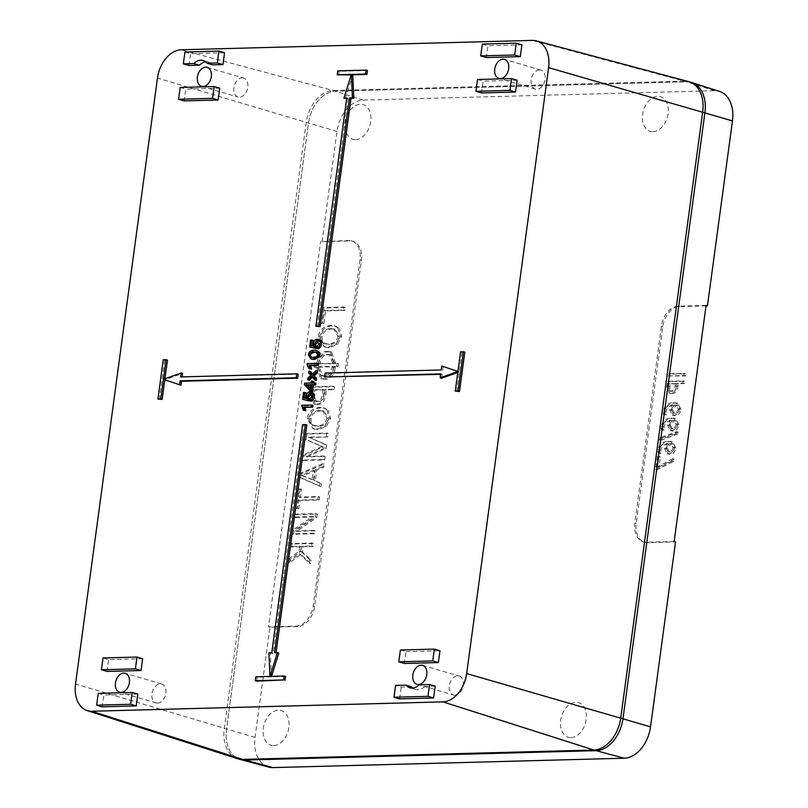 <?xml version="1.0" encoding="UTF-8"?>
<svg xmlns="http://www.w3.org/2000/svg" width="808" height="808" viewBox="0 0 808 808"><rect width="100%" height="100%" fill="white"/><g stroke="black" fill="none" stroke-linecap="round" stroke-linejoin="round"><path stroke-width="0.61" stroke-dasharray="4.04 3.03" d="M539.471 69.912A9.888 6.787 -73.6 0 0 531.381 78.719A9.888 6.787 -73.6 0 0 535.371 89.072A9.888 6.787 -73.6 0 0 544.673 81.497A9.888 6.787 -73.6 0 0 540.946 70.104A9.888 6.787 -73.6 0 0 539.471 69.912M157.57 703.132A9.888 6.787 -73.6 0 0 165.66 694.325A9.888 6.787 -73.6 0 0 161.661 683.972A9.888 6.787 -73.6 0 0 152.369 691.547A9.888 6.787 -73.6 0 0 156.096 702.95A9.888 6.787 -73.6 0 0 157.57 703.132M242.107 77.861A9.888 6.787 106.4 0 1 243.592 78.043A9.888 6.787 106.4 0 1 247.319 89.446A9.888 6.787 106.4 0 1 238.017 97.01A9.888 6.787 106.4 0 1 234.027 86.668A9.888 6.787 106.4 0 1 242.107 77.861M454.924 695.193A9.888 6.787 106.4 0 1 453.45 695.001A9.888 6.787 106.4 0 1 449.723 683.608A9.888 6.787 106.4 0 1 459.015 676.033A9.888 6.787 106.4 0 1 463.014 686.386A9.888 6.787 106.4 0 1 454.924 695.193M237.522 758.682A32.169 22.089 106.4 0 1 224.271 728.523L306.202 122.594A32.169 22.089 106.4 0 1 333.108 90.516L684.275 81.133A32.169 22.089 106.4 0 1 688.729 81.648M691.315 82.406A32.169 22.089 -73.6 0 0 686.517 81.79L335.35 91.173A32.169 22.089 -73.6 0 0 308.444 123.26L226.523 729.19A32.169 22.089 -73.6 0 0 240.117 759.439M310.363 388.022L311.636 389.395L312.211 385.083L310.747 385.123M345.329 98.546L352.763 74.831L351.217 74.871M338.603 75.205L339.138 71.276L367.458 70.518M339.138 71.276L337.734 70.862M317.302 326.685L348.157 98.475L346.693 98.515M348.157 98.475L346.753 98.061M256.681 681.134L257.217 677.205L285.537 676.447M257.217 677.205L255.813 676.791M276.043 652.723L278.81 653.096M275.983 653.177L274.579 652.763M271.518 676.367L270.316 653.329L273.144 653.248L304 425.048L306.838 424.968M304 425.048L302.606 424.634M273.144 653.248L271.751 652.844M270.316 653.329L268.913 652.915M271.377 676.821L269.973 676.407M159.317 399.506L164.64 360.166L163.236 359.752M164.943 378.8L164.802 379.821M164.64 360.166L167.468 360.085M182.123 376.892L298.172 374.235M182.063 377.336L180.669 376.932M181.002 385.204L164.812 379.76L182.598 373.407M164.812 379.76L163.408 379.346M456.671 391.567L461.994 352.217L460.59 351.803M461.994 352.217L464.822 352.136M325.967 377.417L326.493 373.478L441.208 369.963M326.493 373.478L325.089 373.064M441.542 378.245L442.077 374.316L440.613 374.346M442.077 374.316L440.673 373.902M457.934 371.417L459.328 371.892L457.803 372.438M459.328 371.892L457.934 371.478M442.602 370.377L443.137 366.438M318.009 348.763L318.15 346.996L316.746 346.582M319.352 339.754L317.079 339.239M312.403 345.895L314.958 346.602L314.686 344.016C315.171 341.38 316.433 339.926 318.473 339.653M314.958 346.602L313.555 346.198M312.393 345.935L310.999 345.521M311.05 347.319L311.979 340.471L313.14 340.441M311.979 340.471L310.575 340.057M318.15 346.996L320.382 344.299L318.261 341.451M317.645 341.117L318.201 341.4M312.039 359.287L309.828 355.166C310.151 352.227 312.039 350.682 315.494 350.541L314.09 350.137M317.726 350.773L315.494 350.541M311.686 357.308L314.514 357.772C317.514 357.56 318.988 356.601 318.938 354.914L317.504 352.49L316.696 352.339M316.332 380.366L313.11 376.821L311.706 376.407M312.534 373.831L313.363 374.75L317.594 371.024M313.363 374.75L311.959 374.336M309.181 380.285L309.464 378.195L312.252 375.871L310.1 373.498L310.373 371.458M310.1 373.498L308.696 373.084M312.252 375.871L310.848 375.457M309.464 378.195L308.06 377.78M313.11 376.821L312.534 377.326M313.625 382.911L315.938 383.295M313.565 383.366L312.161 382.952M311.403 391.052L305.838 384.951L306.02 383.568L312.444 383.396L312.696 381.538L313.817 381.507M312.696 381.538L311.292 381.124M312.444 383.396L311.04 382.982M306.02 383.568L304.616 383.154M305.838 384.951L304.434 384.537M312.211 385.083L310.817 384.669M311.636 389.395L310.232 388.981M304.788 410.706L302.838 406.798L302.99 405.697L312.938 405.434M302.99 405.697L301.586 405.293M302.838 406.798L301.445 406.384M310.929 401.172L311.06 399.394L309.656 398.99M312.262 392.163L309.989 391.648M305.313 398.304L307.868 399.011L307.606 396.425C308.09 393.789 309.353 392.334 311.393 392.062M307.868 399.011L306.464 398.607M305.313 398.344L303.909 397.93M303.959 399.728L304.889 392.88L306.05 392.85M304.889 392.88L303.485 392.466M311.06 399.394L313.292 396.708L311.171 393.849M310.555 393.516L311.12 393.809M310.434 368.993L308.626 363.994L318.584 363.721M308.626 363.994L307.232 363.58M308.484 365.085L307.08 364.671M477.518 79.497L483.123 81.143L481.528 92.95M521.897 44.824L487.911 45.733L486.315 57.54M482.305 44.087L487.911 45.733M517.11 80.234L483.123 81.143M142.612 658.702L108.626 659.611L103.02 657.965M107.03 671.418L108.626 659.611M98.233 693.375L103.838 695.021L102.242 706.828M137.825 694.112L103.838 695.021M400.374 650.016L405.99 651.662L404.384 663.469M405.99 651.662L439.966 650.753M435.179 686.164L424.796 686.447L419.19 684.8M219.746 88.183L185.769 89.092L184.173 100.899M180.164 87.446L185.769 89.092M424.796 686.447A15.281 10.494 106.4 0 1 415.484 689.476A15.281 10.494 106.4 0 1 412.848 688.073M411.585 686.8L401.192 687.073L395.587 685.426M184.951 52.035L190.557 53.681L224.543 52.773M188.961 65.478L190.557 53.681M205.686 61.933A15.281 10.494 106.4 0 1 208.656 62.176A15.281 10.494 106.4 0 1 212.554 64.852M399.596 698.88L401.192 687.073M312.1 479.689L301.596 475.316L313.363 470.408L312.1 479.689L313.504 480.104L314.756 470.822L303 475.73L313.504 480.104M268.69 767.095A31.461 21.614 106.4 0 1 255.055 737.401L269.943 627.23L297.768 626.493A20.099 13.807 -73.6 0 0 314.595 606.434L361.408 260.196A20.099 13.807 -73.6 0 0 352.904 241.279A20.099 13.807 -73.6 0 0 349.904 240.895L322.079 241.643L348.5 240.491A20.099 13.807 -73.6 0 1 351.5 240.875A20.099 13.807 -73.6 0 1 360.004 259.782L313.191 606.03A20.099 13.807 -73.6 0 1 296.374 626.079L268.519 626.826L320.655 241.228M269.943 627.23L268.519 626.826M706.081 305.424L678.225 306.161A20.099 13.807 -73.6 0 0 661.409 326.21L634.815 522.948A20.099 13.807 -73.6 0 0 643.309 541.855A20.099 13.807 -73.6 0 0 646.309 542.239L674.165 541.491M706.02 305.868L679.629 306.575A20.099 13.807 -73.6 0 0 662.812 326.624L636.209 523.352A20.099 13.807 -73.6 0 0 644.713 542.269A20.099 13.807 -73.6 0 0 647.713 542.653L675.538 541.905M676.165 424.362C675.66 426.866 674.296 428.22 672.105 428.412L670.872 428.27L669.044 424.533L672.791 420.352L673.983 420.503L676.165 424.362L677.569 424.766L675.387 420.907L674.195 420.766L670.438 424.937L672.276 428.674L673.498 428.816C675.7 428.634 677.053 427.281 677.569 424.766M678.245 408.959C677.74 411.474 676.387 412.817 674.185 413.009L672.963 412.868L671.125 409.131L674.872 404.959L676.064 405.101L678.245 408.959L679.649 409.373L677.468 405.515L676.276 405.374L672.529 409.545L674.357 413.282L675.579 413.423C677.781 413.231 679.144 411.878 679.649 409.373M675.387 383.305L675.044 385.83C674.549 389.173 673.205 390.89 671.014 390.991L672.418 391.405C674.609 391.304 675.953 389.587 676.447 386.244L676.791 383.719L670.307 383.891L669.923 386.719C669.489 389.9 670.327 391.466 672.418 391.405L671.014 390.991C668.923 391.052 668.095 389.486 668.519 386.305L668.903 383.477L676.791 383.719M673.024 447.571C672.519 450.086 671.165 451.44 668.963 451.621L667.741 451.48L665.903 447.743L669.65 443.572L670.842 443.713L673.024 447.571L674.428 447.986L672.246 444.127L671.054 443.986L667.307 448.157L669.135 451.894L670.367 452.036C672.559 451.844 673.923 450.5 674.428 447.986M676.326 433.654L676.599 431.654L659.712 437.906L659.439 439.906L676.326 433.654L677.73 434.068L678.003 432.068L661.116 438.32L660.843 440.32L677.73 434.068M661.277 429.715L662.873 429.674L662.701 426.402C663.418 422.554 665.994 420.514 670.418 420.271L667.549 424.998L670.145 430.472L671.589 430.644C674.821 430.29 676.831 428.159 677.609 424.24L674.205 418.322L671.377 418.009C665.721 418.291 662.348 421.089 661.277 426.402L661.277 429.715L662.681 430.129L664.277 430.088L664.105 426.816C664.822 422.968 667.398 420.928 671.822 420.685L668.953 425.402L671.549 430.886L672.983 431.058C676.225 430.704 678.235 428.573 679.003 424.654L675.609 418.736L672.781 418.423C667.125 418.696 663.752 421.493 662.681 426.816L662.681 430.129M663.358 414.312L664.954 414.272L664.782 410.999C665.499 407.161 668.075 405.111 672.498 404.869L669.63 409.595L672.226 415.07L673.67 415.241C676.902 414.888 678.912 412.757 679.69 408.848L676.296 402.929L673.458 402.606C667.802 402.889 664.439 405.687 663.358 410.999L663.358 414.312L664.762 414.726L666.358 414.686L666.186 411.413C666.903 407.565 669.479 405.525 673.902 405.283L671.034 410.01L673.63 415.484L675.064 415.655C678.306 415.302 680.316 413.171 681.094 409.252L677.69 403.333L674.862 403.02C669.206 403.303 665.832 406.101 664.762 411.413L664.762 414.726M676.629 385.961L676.993 383.265L682.901 383.103L683.204 380.901L667.62 381.315L666.893 386.739L669.317 393.183L670.62 393.334C673.923 392.88 675.922 390.416 676.629 385.961L678.033 386.365L678.397 383.679L684.305 383.517L684.598 381.305L669.024 381.719L668.297 387.153L670.721 393.597L672.024 393.749C675.326 393.294 677.326 390.83 678.033 386.365M668.347 375.962L683.922 375.548L684.225 373.336L668.65 373.75L668.347 375.962L685.325 375.962L685.628 373.75L670.044 374.165L669.751 376.376M658.136 452.935L659.732 452.894L659.56 449.622C660.277 445.774 662.853 443.733 667.277 443.491L664.418 448.208L667.004 453.692L668.448 453.864C671.69 453.51 673.69 451.379 674.468 447.46L671.074 441.542L668.236 441.229C662.58 441.501 659.217 444.299 658.136 449.622L658.136 452.935L659.54 453.349L661.136 453.298L660.964 450.026C661.681 446.188 664.257 444.137 668.681 443.905L665.812 448.622L668.408 454.106L669.852 454.268C673.084 453.924 675.094 451.783 675.872 447.874L672.468 441.956L669.64 441.633C663.984 441.915 660.611 444.713 659.54 450.026L659.54 453.349M655.712 469.377L672.377 460.934L672.68 458.712L657.621 466.64L658.995 456.449L657.46 456.49L655.712 469.377L657.116 469.791L673.781 461.348L674.084 459.116L659.025 467.054L660.399 456.853L658.863 456.894L657.116 469.791M318.695 363.701L318.736 363.358C319.705 357.469 322.129 354.48 326.008 354.409L329.462 354.55L332.593 363.337L318.695 363.701L333.987 363.741L330.866 354.954L327.412 354.823C323.533 354.894 321.109 357.873 320.14 363.772L320.099 364.115M318.19 367.398L318.281 366.731L332.179 366.357L332.088 367.024C331.118 372.73 328.745 375.669 324.968 375.831L321.362 375.669L318.19 367.398L319.594 367.802L322.766 376.084L326.371 376.235C330.149 376.084 332.522 373.144 333.492 367.438L333.583 366.771L319.685 367.145L319.594 367.802M337.885 336.098C337.199 340.895 333.967 343.572 328.21 344.117L323.473 343.087C321.342 341.774 320.423 339.613 320.726 336.603C321.321 331.734 324.634 329.048 330.674 328.543L333.684 328.886L337.885 336.098L339.289 336.512L335.078 329.3L332.078 328.957C326.038 329.462 322.715 332.149 322.129 337.017C321.826 340.027 322.745 342.188 324.877 343.501L329.614 344.531C335.37 343.986 338.592 341.309 339.289 336.512M312.676 394.728L313.353 389.749L323.18 389.486L322.604 393.809C321.968 398.566 320.231 401.01 317.413 401.152L314.827 401.061L312.676 394.728L314.08 395.142L316.231 401.465L318.817 401.566C321.635 401.424 323.362 398.97 323.998 394.223L324.584 389.9L314.756 390.163L314.08 395.142M326.816 417.999C326.119 422.796 322.897 425.473 317.13 426.018L312.403 424.988C310.272 423.675 309.353 421.513 309.656 418.504C310.242 413.635 313.565 410.949 319.594 410.444L322.604 410.787L326.816 417.999L328.22 418.403L324.008 411.201L320.998 410.858C314.958 411.363 311.646 414.039 311.05 418.908C310.757 421.928 311.676 424.089 313.807 425.402L318.534 426.432C324.301 425.887 327.523 423.21 328.22 418.403M309.706 559.661L300.95 551.48L301.657 546.269L311.555 546.006L311.949 543.037L290.708 543.602L290.314 546.572L299.748 546.319L299.081 551.218L288.608 559.197L288.163 562.449L299.465 553.874L309.232 563.125L309.706 559.661L311.1 560.075L302.354 551.894L303.061 546.683L312.949 546.42L313.353 543.451L292.112 544.016L291.708 546.986L301.152 546.733L300.485 551.632L290.001 559.601L289.567 562.863L300.869 554.288L310.636 563.53L311.1 560.075M295.465 508.414L297.354 508.363L298.475 500.091L317.827 499.576L318.231 496.577L298.879 497.102L299.99 488.88L298.101 488.931L295.465 508.414L298.758 508.777L299.879 500.506L319.231 499.99L319.635 496.991L300.283 497.506L301.394 489.294L299.505 489.345L296.869 508.828M320.059 483.093L313.888 480.417L315.352 469.61L322.261 466.751L322.675 463.701L300.212 473.347L299.657 477.407L319.635 486.204L320.059 483.093L321.453 483.507L315.292 480.831L316.746 470.024L323.665 467.165L324.079 464.115L301.616 473.761L301.061 477.821L321.039 486.618L321.453 483.507M316.433 366.781L320.544 378.588L324.503 378.8C329.401 378.599 332.553 374.659 333.936 366.973L334.027 366.307L336.663 366.236L337.067 363.216L334.431 363.287L330.189 351.631L326.432 351.44C321.392 351.551 318.211 355.54 316.898 363.408L314.191 363.822L313.787 366.852L317.837 367.196L321.948 378.992L325.907 379.204C330.805 379.013 333.957 375.074 335.34 367.387L335.431 366.721L338.067 366.65L338.471 363.63L335.835 363.691L331.583 352.046L327.826 351.854C322.796 351.965 319.614 355.954 318.291 363.822L315.595 364.236L315.181 367.266L317.837 367.196M338.027 328.038L334.381 325.846L331.058 325.452C323.614 326.18 319.362 329.906 318.322 336.643L324.109 346.784L327.856 347.218L335.926 344.208L340.299 336.057L338.027 328.038L339.431 328.442L335.785 326.26L332.462 325.856C325.018 326.594 320.766 330.321 319.716 337.057L325.513 347.198L329.26 347.632L337.33 344.622L341.693 336.471L339.431 328.442M320.513 323.17L322.463 323.119L324.17 310.494L343.461 309.979L343.865 307.01L322.624 307.585L320.513 323.17L321.917 323.584L323.867 323.533L325.574 310.908L344.864 310.393L345.269 307.424L324.028 307.989L321.917 323.584M311.908 386.83L310.817 394.87L313.928 403.98L317.089 404.121C320.988 403.818 323.442 400.384 324.432 393.849L325.028 389.436L332.745 389.234L333.149 386.264L311.908 386.83L313.312 387.244L312.221 395.284L315.332 404.394L318.493 404.535C322.392 404.222 324.836 400.798 325.836 394.254L326.432 389.85L334.148 389.638L334.552 386.668L313.312 387.244M326.957 409.929L323.311 407.747L319.988 407.353C312.534 408.08 308.292 411.807 307.242 418.544L313.039 428.684L316.776 429.119L324.846 426.109L329.22 417.958L326.957 409.929L328.361 410.343L324.705 408.161L321.382 407.757C313.938 408.484 309.696 412.221 308.646 418.958L314.433 429.099L318.18 429.533L326.25 426.523L330.624 418.362L328.361 410.343M326.341 436.593L326.816 433.058L305.586 433.623L304.838 439.138L321.948 446.541L302.667 455.146L302 460.075L323.24 459.51L323.725 455.975L305.949 456.449L324.816 447.905L325.26 444.592L308.262 437.067L327.745 436.997L328.22 433.472L306.979 434.037L306.242 439.542L323.351 446.955L304.071 455.56L303.404 460.489L324.644 459.924L325.119 456.389L307.353 456.863L326.22 448.309L326.664 445.006L309.666 437.481L327.745 436.997M292.506 530.351L292.031 533.866L313.272 533.29L313.656 530.412L295.364 530.906L315.453 517.1L315.928 513.615L294.688 514.181L294.304 517.059L312.656 516.575L292.506 530.351L293.91 530.755L293.435 534.27L314.666 533.704L315.059 530.826L296.768 531.31L316.857 517.514L317.332 514.019L296.092 514.595L295.698 517.474L314.06 516.979L293.91 530.755M673.781 461.348L672.377 460.934M657.611 469.771L656.207 469.367M674.084 459.116L672.68 458.712M659.025 467.054L657.621 466.64M660.399 456.853L658.995 456.449M658.863 456.894L657.46 456.49M661.136 453.298L659.732 452.894M668.681 443.905L667.277 443.491M668.67 443.956L667.267 443.541M685.628 373.75L684.225 373.336M685.325 375.962L683.922 375.548M670.044 374.165L668.65 373.75M314.666 533.704L313.272 533.29M293.435 534.27L292.031 533.866M315.059 530.826L313.656 530.412M296.768 531.31L295.364 530.906M316.857 517.514L315.453 517.1M317.332 514.019L315.928 513.615M296.092 514.595L294.688 514.181M295.698 517.474L294.304 517.059M314.06 516.979L312.656 516.575M306.979 434.037L305.586 433.623M328.22 433.472L326.816 433.058M306.242 439.542L304.838 439.138M323.351 446.955L321.948 446.541M304.071 455.56L302.667 455.146M303.404 460.489L302 460.075M324.644 459.924L323.24 459.51M325.119 456.389L323.725 455.975M307.353 456.863L305.949 456.449M326.22 448.309L324.816 447.905M326.664 445.006L325.26 444.592M309.666 437.481L308.262 437.067M326.432 389.85L325.028 389.436M334.148 389.638L332.745 389.234M334.552 386.668L333.149 386.264M324.584 389.9L323.18 389.486M314.756 390.163L313.353 389.749M325.574 310.908L324.17 310.494M323.867 323.533L322.463 323.119M344.864 310.393L343.461 309.979M345.269 307.424L343.865 307.01M324.028 307.989L322.624 307.585M335.431 366.721L334.027 366.307M338.067 366.65L336.663 366.236M338.471 363.63L337.067 363.216M335.835 363.691L334.431 363.287M318.251 364.166L316.847 363.751M315.595 364.236L314.191 363.822M315.181 367.266L313.787 366.852M333.583 366.771L332.179 366.357M319.685 367.145L318.281 366.731M333.987 363.741L332.593 363.337M316.746 470.024L315.352 469.61M315.292 480.831L313.888 480.417M323.665 467.165L322.261 466.751M324.079 464.115L322.675 463.701M301.616 473.761L300.212 473.347M301.061 477.821L299.657 477.407M321.039 486.618L319.635 486.204M314.756 470.822L313.363 470.408M303 475.73L301.596 475.316M299.879 500.506L298.475 500.091M298.758 508.777L297.354 508.363M319.231 499.99L317.827 499.576M319.635 496.991L318.231 496.577M300.283 497.506L298.879 497.102M301.394 489.294L299.99 488.88M299.505 489.345L298.101 488.931M303.061 546.683L301.657 546.269M302.354 551.894L300.95 551.48M312.949 546.42L311.555 546.006M313.353 543.451L311.949 543.037M292.112 544.016L290.708 543.602M291.708 546.986L290.314 546.572M301.152 546.733L299.748 546.319M300.485 551.632L299.081 551.218M290.001 559.601L288.608 559.197M289.567 562.863L288.163 562.449M300.869 554.288L299.465 553.874M310.636 563.53L309.232 563.125M684.305 383.517L682.901 383.103M678.397 383.679L676.993 383.265M684.598 381.305L683.204 380.901M669.024 381.719L667.62 381.315M670.307 383.891L668.903 383.477M666.358 414.686L664.954 414.272M673.902 405.283L672.498 404.869M673.892 405.343L672.488 404.929M664.277 430.088L662.873 429.674M671.822 420.685L670.418 420.271M671.812 420.736L670.408 420.332M661.116 438.32L659.712 437.906M678.003 432.068L676.599 431.654M660.843 440.32L659.439 439.906M322.079 241.643L336.976 131.472A31.461 21.614 106.4 0 1 363.297 100.091L714.464 90.708A31.461 21.614 106.4 0 1 719.504 91.415M690.183 82.123A32.169 22.089 -73.6 0 0 686.517 81.79L335.35 91.173A32.169 22.089 -73.6 0 0 308.444 123.26L226.523 729.19A32.169 22.089 -73.6 0 0 239.006 759.065M273.68 745.572A18.089 12.423 -73.6 0 0 288.315 718.716A18.089 12.423 -73.6 0 0 266.236 719.302A18.089 12.423 -73.6 0 0 273.68 745.572M571.034 737.623A18.089 12.423 -73.6 0 0 585.669 710.767A18.089 12.423 -73.6 0 0 563.59 711.353A18.089 12.423 -73.6 0 0 571.034 737.623M355.611 139.632A18.089 12.423 -73.6 0 0 370.236 112.787A18.089 12.423 -73.6 0 0 348.167 113.373A18.089 12.423 -73.6 0 0 355.611 139.632M652.965 131.694A18.089 12.423 -73.6 0 0 667.59 104.838A18.089 12.423 -73.6 0 0 645.521 105.424A18.089 12.423 -73.6 0 0 652.965 131.694M255.055 737.401L75.538 684.012M336.976 131.472L157.469 78.083M363.297 100.091L333.108 90.516L181.204 49.783M714.464 90.708L684.275 81.133L532.371 40.4M314.686 344.016L313.282 343.612M320.382 344.299L318.978 343.885M309.828 355.166L308.424 354.752M318.938 354.914L317.544 354.51M314.514 357.772L313.11 357.368M311.585 375.134L310.181 374.72M311.363 376.589L309.959 376.185M307.606 396.425L306.202 396.011M313.292 396.708L311.888 396.294M314.595 606.434L313.191 606.03M361.408 260.196L360.004 259.782M349.904 240.895L348.5 240.491M297.768 626.493L296.374 626.079M662.812 326.624L661.409 326.21M679.629 306.575L678.225 306.161M636.209 523.352L634.815 522.948M647.713 542.653L646.309 542.239M660.964 450.026L659.56 449.622M665.812 448.622L664.418 448.208M669.852 454.268L668.448 453.864M675.872 447.874L674.468 447.46M669.64 441.633L668.236 441.229M659.54 450.026L658.136 449.622M671.054 443.986L669.65 443.572M667.307 448.157L665.903 447.743M670.367 452.036L668.963 451.621M320.392 445.713L318.988 445.299M319.756 448.511L318.352 448.097M308.646 418.958L307.242 418.544M321.382 407.757L319.988 407.353M318.18 429.533L316.776 429.119M326.25 426.523L324.846 426.109M330.624 418.362L329.22 417.958M320.998 410.858L319.594 410.444M311.05 418.908L309.656 418.504M313.807 425.402L312.403 424.988M318.534 426.432L317.13 426.018M316.857 404.576L315.453 404.162M312.221 395.284L310.817 394.87M318.493 404.535L317.089 404.121M325.836 394.254L324.432 393.849M317.382 401.606L315.979 401.192M318.817 401.566L317.413 401.152M323.998 394.223L322.604 393.809M319.716 337.057L318.322 336.643M332.462 325.856L331.058 325.452M329.26 347.632L327.856 347.218M337.33 344.622L335.926 344.208M341.693 336.471L340.299 336.057M332.078 328.957L330.674 328.543M322.129 337.017L320.726 336.603M324.877 343.501L323.473 343.087M329.614 344.531L328.21 344.117M324.119 379.255L322.725 378.841M317.746 367.852L316.352 367.438M325.907 379.204L324.503 378.8M335.34 367.387L333.936 366.973M335.886 363.348L334.482 362.944M329.614 351.803L328.21 351.389M327.826 351.854L326.432 351.44M318.291 363.822L316.898 363.408M324.503 376.286L323.099 375.882M326.371 376.235L324.968 375.831M333.492 367.438L332.088 367.024M334.037 363.398L332.633 362.984M329.27 354.773L327.876 354.359M327.412 354.823L326.008 354.409M320.14 363.772L318.736 363.358M668.297 387.153L666.893 386.739M672.024 393.749L670.62 393.334M669.923 386.719L668.519 386.305M676.447 386.244L675.044 385.83M666.186 411.413L664.782 410.999M671.034 410.01L669.63 409.595M675.064 415.655L673.67 415.241M681.094 409.252L679.69 408.848M674.862 403.02L673.458 402.606M664.762 411.413L663.358 410.999M676.276 405.374L674.872 404.959M672.529 409.545L671.125 409.131M675.579 413.423L674.185 413.009M664.105 426.816L662.701 426.402M668.953 425.402L667.549 424.998M672.983 431.058L671.589 430.644M679.003 424.654L677.609 424.24M672.781 418.423L671.377 418.009M662.681 426.816L661.277 426.402M674.195 420.766L672.791 420.352M670.438 424.937L669.044 424.533M673.498 428.816L672.105 428.412M540.946 70.104L504.495 59.398M535.371 89.072L498.93 78.376M316.1 352.086L317.504 352.49M312.302 357.56L310.898 357.156M415.484 689.476L409.878 687.83M208.656 62.176L203.05 60.529M161.661 683.972L125.21 673.276M156.096 702.95L119.645 692.244M416.999 684.305L453.45 695.001M422.564 665.337L459.015 676.033M201.576 86.315L238.017 97.01M207.141 67.347L243.592 78.043M352.904 241.279L351.5 240.875M644.713 542.269L643.309 541.855M668.408 454.106L667.004 453.692M672.468 441.956L671.074 441.542M670.842 443.713L672.246 444.127M667.741 451.48L669.135 451.894M314.433 429.099L313.039 428.684M324.705 408.161L323.311 407.747M322.604 410.787L324.008 411.201M313.989 425.644L315.393 426.058M315.332 404.394L313.928 403.98M314.827 401.061L316.231 401.465M325.513 347.198L324.109 346.784M335.785 326.26L334.381 325.846M333.684 328.886L335.078 329.3M325.058 343.754L326.462 344.158M321.948 378.992L320.544 378.588M331.583 352.046L330.189 351.631M321.362 375.669L322.766 376.084M329.462 354.55L330.866 354.954M670.721 393.597L669.317 393.183M673.63 415.484L672.226 415.07M677.69 403.333L676.296 402.929M676.064 405.101L677.468 405.515M672.963 412.868L674.357 413.282M671.549 430.886L670.145 430.472M675.609 418.736L674.205 418.322M673.983 420.503L675.387 420.907M670.872 428.27L672.276 428.674"/><path stroke-width="1.21" d="M536.29 40.855L688.729 81.648A32.169 22.089 106.4 0 1 689.072 81.749A32.169 22.089 106.4 0 1 702.677 111.999L620.746 717.928A32.169 22.089 106.4 0 1 593.84 750.016L242.673 759.399A32.169 22.089 106.4 0 1 237.875 758.783A32.169 22.089 106.4 0 1 237.522 758.682L87.224 710.616A28.371 19.493 -73.6 0 0 91.769 711.252L442.935 701.869A28.371 19.493 -73.6 0 0 466.671 673.569L548.602 67.63A28.371 19.493 -73.6 0 0 536.29 40.855A28.371 19.493 -73.6 0 0 532.371 40.4L181.204 49.783A28.371 19.493 -73.6 0 0 157.469 78.083L75.538 684.012A28.371 19.493 -73.6 0 0 87.224 710.616M237.875 758.783L240.117 759.439A32.169 22.089 -73.6 0 0 240.471 759.54A32.169 22.089 -73.6 0 0 244.915 760.055L596.082 750.672A32.169 22.089 -73.6 0 0 622.988 718.595L704.919 112.665A32.169 22.089 -73.6 0 0 691.668 82.517A32.169 22.089 -73.6 0 0 691.315 82.406L689.072 81.749M503.02 59.216A9.888 6.787 -73.6 0 0 494.93 68.023A9.888 6.787 -73.6 0 0 498.93 78.376A9.888 6.787 -73.6 0 0 508.222 70.801A9.888 6.787 -73.6 0 0 504.495 59.398A9.888 6.787 -73.6 0 0 503.02 59.216M183.355 63.832L184.951 52.035L218.928 51.126L217.332 62.933L206.949 63.206A15.281 10.494 106.4 0 0 203.05 60.529A15.281 10.494 106.4 0 0 193.738 63.559L183.355 63.832L188.961 65.478L199.344 65.206L193.738 63.559M214.14 86.537L180.164 87.446L178.568 99.253L184.173 100.899L218.15 99.99L219.746 88.183L214.14 86.537L212.544 98.344L178.568 99.253M310.747 385.123L307.747 385.204L310.363 388.022M337.209 74.79L365.529 74.033L366.054 70.104L337.734 70.862L337.209 74.79L351.217 74.871M366.054 70.104L367.458 70.518L366.923 74.447L365.529 74.033M366.923 74.447L352.763 74.831L353.823 98.323L350.995 98.394L320.14 326.604L315.898 326.27L318.736 326.19L349.591 97.99L352.419 97.909L351.369 74.417L343.925 98.142L346.753 98.061L315.898 326.27M346.693 98.515L343.925 98.142M320.14 326.604L318.736 326.19M350.995 98.394L349.591 97.99M353.823 98.323L352.419 97.909M352.763 74.831L351.369 74.417M255.278 680.72L283.598 679.962L284.133 676.033L269.973 676.407L255.813 676.791L255.278 680.72L256.681 681.134L283.598 679.962M284.133 676.033L285.537 676.447L285.002 680.376M277.407 652.692L274.579 652.763L305.434 424.554L302.606 424.634L271.751 652.844L268.913 652.915L269.973 676.407L277.407 652.692L278.81 653.096L271.518 676.367M305.434 424.554L306.838 424.968L276.043 652.723M163.236 359.752L157.913 399.101L160.752 399.021L166.064 359.671L163.236 359.752M164.802 379.821L162.145 399.435L157.913 399.101M162.145 399.435L160.752 399.021M164.943 378.8L167.468 360.085L166.064 359.671M179.598 384.8L180.133 380.861L296.243 377.76L296.778 373.821L180.669 376.932L181.194 372.993L163.408 379.346L181.002 385.204L181.537 381.275L180.133 380.861M296.778 373.821L298.172 374.235L297.647 378.174L181.537 381.275M297.647 378.174L296.243 377.76M181.194 372.993L182.598 373.407L182.123 376.892M460.59 351.803L455.268 391.153L458.106 391.072L463.418 351.733L460.59 351.803M463.418 351.733L464.822 352.136L459.5 391.486L455.268 391.153M459.5 391.486L458.106 391.072M441.208 369.963L325.089 373.064L324.564 377.003L440.673 373.902L440.138 377.831L457.934 371.478L441.734 366.034L441.208 369.963M440.613 374.346L324.564 377.003M457.803 372.438L441.542 378.245L440.138 377.831M441.734 366.034L457.934 371.417M319.352 339.754L317.079 339.239C315.029 339.522 313.767 340.976 313.282 343.612L313.555 346.198L310.999 345.521L311.736 340.027L310.575 340.057L309.646 346.905L314.565 348.107L314.302 344.026L316.948 341.026L318.978 343.885L316.746 346.582L316.615 348.349C318.918 347.652 320.15 345.4 320.281 341.572L321.685 341.986L318.473 339.653M317.079 339.239L320.281 341.572M318.201 341.4L317.645 341.117M321.685 341.986C321.544 345.804 320.321 348.066 318.009 348.763L316.615 348.349M311.736 340.027L313.14 340.441L312.403 345.895M318.352 341.441L315.696 344.44L315.958 348.511L309.646 346.905M315.958 348.511L314.565 348.107M316.332 346.925L314.928 346.511M316.322 350.359L314.09 350.137C310.636 350.268 308.747 351.813 308.424 354.752L310.646 358.883L312.878 359.106L318.261 356.49L319.665 356.904L319.695 352.409L316.322 350.359L318.291 352.005L318.261 356.49M313.11 357.368L310.898 357.156L309.262 355.924C308.818 353.611 310.343 352.268 313.858 351.874L316.1 352.086L317.544 354.51C317.594 356.197 316.12 357.146 313.11 357.368M319.665 356.904L314.282 359.52L310.646 358.883M316.696 352.339L313.858 351.874M311.706 376.407L314.928 379.962L315.201 377.912L312.797 375.306L315.908 372.7L316.191 370.62L311.959 374.336L308.969 371.054L308.696 373.084L310.848 375.457L308.06 377.78L307.777 379.881L311.706 376.407M316.191 370.62L317.594 371.024L317.312 373.104L314.201 375.72L316.605 378.326L316.332 380.366L314.928 379.962M316.605 378.326L315.201 377.912M314.201 375.72L312.797 375.306M314.817 375.225L313.413 374.811M317.312 373.104L315.908 372.7M308.969 371.054L310.373 371.458L312.534 373.831M312.534 377.326L309.181 380.285L307.777 379.881M311.928 384.638L314.302 384.578L314.534 382.891L312.161 382.952L312.413 381.093L311.292 381.124L311.04 382.982L304.616 383.154L304.434 384.537L310.009 390.648L311.12 390.618L311.928 384.638L313.332 385.052L312.524 391.022L310.009 390.648M310.817 384.669L310.232 388.981L306.343 384.79L310.817 384.669M314.534 382.891L315.938 383.295L315.706 384.992L313.332 385.052M315.706 384.992L314.302 384.578M312.413 381.093L313.817 381.507L313.625 382.911M312.524 391.022L311.12 390.618M307.747 385.204L306.343 384.79M311.312 406.717L311.534 405.02L301.586 405.293L303.394 410.292L304.565 410.262L303.555 406.919L312.716 407.121L304.959 407.333L305.969 410.676L303.394 410.292M311.534 405.02L312.938 405.434L312.716 407.121M305.969 410.676L304.565 410.262M304.959 407.333L303.555 406.919M312.262 392.163L309.989 391.648C307.949 391.92 306.686 393.385 306.202 396.011L306.464 398.607L303.909 397.93L304.646 392.435L303.485 392.466L302.566 399.314L307.474 400.505L307.212 396.435L309.858 393.435L311.888 396.294L309.656 398.99L309.525 400.758C311.837 400.061 313.06 397.809 313.201 393.981L314.595 394.395L311.393 392.062M309.989 391.648L313.201 393.981M311.12 393.809L310.555 393.516M314.595 394.395C314.464 398.213 313.241 400.475 310.929 401.172L309.525 400.758M304.646 392.435L306.05 392.85L305.313 398.304M311.262 393.849L308.616 396.849L308.878 400.919L302.566 399.314M308.878 400.919L307.474 400.505M309.242 399.334L307.838 398.92M316.948 365.004L317.18 363.307L307.232 363.58L307.08 364.671L309.03 368.579L310.211 368.549L309.201 365.206L318.352 365.418L310.605 365.62L311.605 368.963L309.03 368.579M317.18 363.307L318.584 363.721L318.352 365.418M311.605 368.963L310.211 368.549M310.605 365.62L309.201 365.206M137.007 657.055L103.02 657.965L101.424 669.771L135.411 668.862L141.016 670.509L142.612 658.702L137.007 657.055L135.411 668.862M511.494 78.588L477.518 79.497L475.922 91.304L509.899 90.395L511.494 78.588L517.11 80.234L515.514 92.041L481.528 92.95L475.922 91.304M398.778 661.823L432.765 660.914L434.361 649.107L439.966 650.753L438.37 662.56L404.384 663.469L398.778 661.823L400.374 650.016L434.361 649.107M311.686 357.308L310.666 356.328C310.211 354.025 311.747 352.672 315.251 352.288M310.666 356.328L309.262 355.924M509.899 90.395L515.514 92.041M514.686 54.984L516.282 43.178L521.897 44.824L520.302 56.631L514.686 54.984L480.709 55.893L486.315 57.54L520.302 56.631M516.282 43.178L482.305 44.087L480.709 55.893M101.424 669.771L107.03 671.418L141.016 670.509M98.233 693.375L96.637 705.182L102.242 706.828L136.229 705.919L137.825 694.112L132.219 692.466L98.233 693.375M96.637 705.182L130.623 704.273L136.229 705.919M132.219 692.466L130.623 704.273M432.765 660.914L438.37 662.56M412.848 688.073A15.281 10.494 106.4 0 1 411.585 686.8L405.98 685.154L395.587 685.426L393.991 697.233L399.596 698.88L433.583 697.971L435.179 686.164L429.573 684.517L427.977 696.324L433.583 697.971M393.991 697.233L427.977 696.324M405.98 685.154A15.281 10.494 106.4 0 0 409.878 687.83A15.281 10.494 106.4 0 0 419.19 684.8L429.573 684.517M212.544 98.344L218.15 99.99M217.332 62.933L222.947 64.579L212.554 64.852L206.949 63.206M199.344 65.206A15.281 10.494 106.4 0 1 205.686 61.933M222.947 64.579L224.543 52.773L218.928 51.126M205.666 67.155A9.888 6.787 106.4 0 1 207.141 67.347A9.888 6.787 106.4 0 1 210.868 78.75A9.888 6.787 106.4 0 1 201.576 86.315A9.888 6.787 106.4 0 1 197.576 75.962A9.888 6.787 106.4 0 1 205.666 67.155M418.473 684.487A9.888 6.787 106.4 0 1 416.999 684.305A9.888 6.787 106.4 0 1 413.272 672.902A9.888 6.787 106.4 0 1 422.564 665.337A9.888 6.787 106.4 0 1 426.563 675.69A9.888 6.787 106.4 0 1 418.473 684.487M121.119 692.436A9.888 6.787 106.4 0 1 119.645 692.244A9.888 6.787 106.4 0 1 115.918 680.851A9.888 6.787 106.4 0 1 125.21 673.276A9.888 6.787 106.4 0 1 129.209 683.629A9.888 6.787 106.4 0 1 121.119 692.436M691.668 82.517L719.504 91.415A31.461 21.614 106.4 0 1 732.462 120.907L707.455 305.828L706.081 305.424L674.165 541.491L675.538 541.905L650.531 726.836A31.461 21.614 106.4 0 1 624.21 758.217L273.054 767.6A31.461 21.614 106.4 0 1 268.69 767.095L240.471 759.54M707.455 305.828L706.02 305.868M239.006 759.065A32.169 22.089 -73.6 0 0 244.915 760.055L596.082 750.672A32.169 22.089 -73.6 0 0 622.988 718.595L704.919 112.665A32.169 22.089 -73.6 0 0 690.183 82.123M273.054 767.6L242.673 759.399L91.769 711.252M732.462 120.907L548.602 67.63M650.531 726.836L466.671 673.569M624.21 758.217L593.84 750.016L442.935 701.869M315.696 344.44L314.302 344.026M314.282 359.52L312.878 359.106M308.616 396.849L307.212 396.435"/></g></svg>

